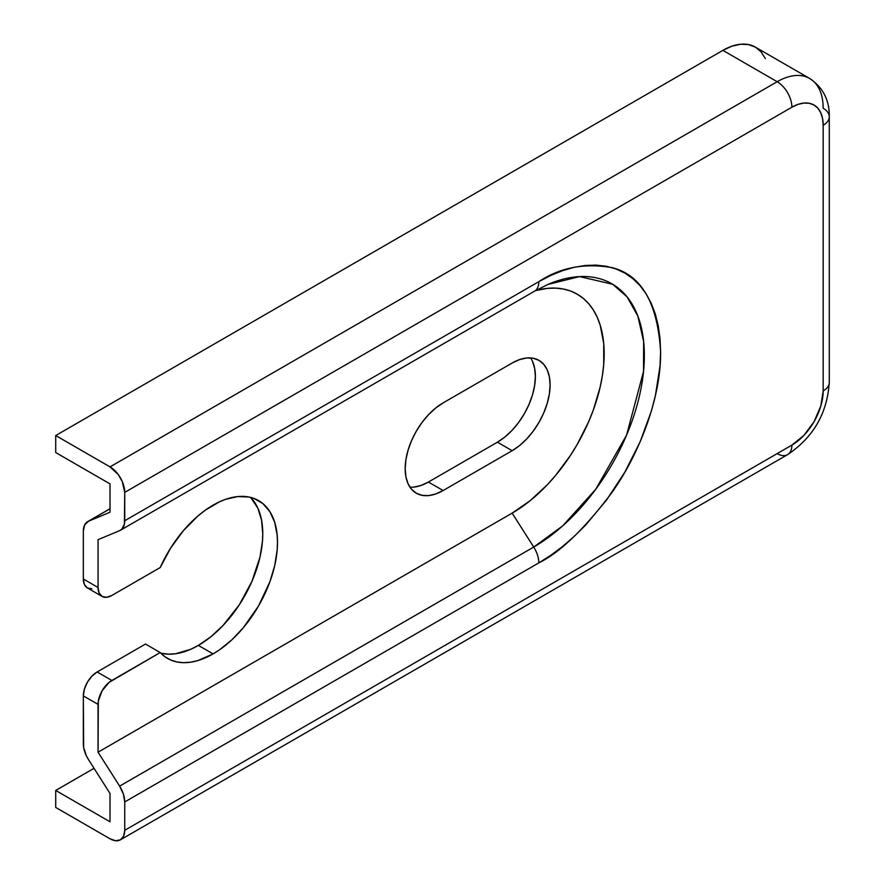 <?xml version="1.0" encoding="UTF-8"?>
<svg xmlns="http://www.w3.org/2000/svg" width="885" height="885" viewBox="0 0 885 885"><rect width="100%" height="100%" fill="white"/><g stroke="black" fill="none" stroke-linecap="round" stroke-linejoin="round"><path stroke-width="1.33" d="M160.771 653.13A91.1 52.591 120 0 0 198.362 645.408A91.1 52.591 120 0 0 255.677 571.876A91.1 52.591 120 0 0 250.665 497.425L257.867 508.2L261.529 520.037L262.768 533.832L262.458 541.31L260.002 557.03L251.915 581.423L239.215 604.931L223.009 625.507L210.918 636.724L198.362 645.408L213.075 653.904L198.362 645.408L190.629 649.336L175.606 653.75L168.537 654.17L161.9 653.395M213.075 505.147A91.1 52.591 -60 0 1 258.63 500.633A91.1 52.591 -60 0 1 272.591 573.635A91.1 52.591 -60 0 1 213.075 653.904L219.391 649.9L231.781 639.91L243.441 627.587L258.63 605.827L269.892 581.788L274.726 565.526L277.182 549.806L277.492 542.339L277.182 535.226L274.726 522.349L269.892 511.663L262.878 503.587L253.94 498.432L248.862 497.016L237.733 496.573L225.642 499.317L219.391 501.861L205.353 510.147L197.731 516.154L183.261 530.812L170.517 548.28L160.218 567.539A91.1 52.591 -60 0 1 213.075 505.147M548.047 284.384L579.609 276.596L612.719 284.284L627.067 296.873L637.864 316.122L643.649 341.51L643.528 371.468L626.547 435.21L595.749 489.272L562.628 525.922L533.721 547.052A20.82 12.025 60 0 1 538.832 562.882A20.82 12.025 -120 0 0 533.721 547.052L119.63 786.123L98.058 752.195L512.149 513.123L533.721 547.052L119.63 786.123A20.82 12.025 60 0 1 124.741 801.954L538.832 562.882C559.995 552.539 584.354 529.097 611.9 492.569C638.052 455.897 661.084 399.423 660.608 351.964C657.688 303.079 641.448 274.947 611.9 267.591C584.354 262.878 559.995 267.558 538.832 281.651A20.82 12.025 60 0 1 534.54 291.176L548.047 284.384A156.446 90.325 -60 0 1 644.114 363.879A156.446 90.325 -60 0 1 533.721 547.052L512.149 513.123A130.139 75.136 120 0 0 603.404 367.828A130.139 75.136 120 0 0 535.602 290.579L547.361 288.366L555.526 288.112L563.269 288.997L570.526 291.021L577.219 294.163L583.281 298.389L588.658 303.655L593.304 309.916L597.165 317.118L600.207 325.171L603.725 343.579L603.725 364.399L602.397 375.483L600.207 386.867L593.304 410.098L588.658 421.725L577.219 444.425L570.526 455.299L555.526 475.522L547.361 484.703L530.104 500.711L512.149 513.123L98.058 752.195L119.63 786.123L123.402 794.099L124.741 801.954L124.741 830.296L123.623 836.148L120.426 839.821L115.647 840.75L110.017 838.792L55.722 807.441L55.722 790.449L110.017 821.789L110.017 793.458L88.445 759.518L86.287 755.613L83.666 747.515L83.334 695.875L98.058 704.371L98.058 752.195L98.323 701.119L102.096 690.776L109.165 682.335L160.218 652.544L165.019 656.792L170.517 659.922L176.624 661.892L183.261 662.677L190.33 662.245L197.731 660.63L213.075 653.904A91.1 52.591 -60 0 1 167.53 658.418A91.1 52.591 -60 0 1 160.218 652.544L145.494 644.048L160.218 652.544L111.853 680.465L97.129 671.969L145.494 644.048L97.129 671.969A19.525 11.273 120 0 0 83.334 695.875L84.385 689.172L87.372 682.269L91.852 676.228L97.129 671.969L111.853 680.465A19.525 11.273 -60 0 0 98.058 704.371L83.334 695.875L83.334 743.688A20.82 12.025 60 0 0 88.445 759.518L110.017 793.458L110.017 821.789L55.722 790.449L94.042 768.324L55.722 790.449L55.722 807.441L110.017 838.792A20.82 12.025 60 0 0 120.426 839.821A20.82 12.025 60 0 0 124.741 830.296L791.887 445.111L803.868 435.453L814.012 421.758L820.793 406.126L823.172 390.927L823.172 125.283L822.574 118.579L820.793 112.826L817.906 108.258L814.012 105.027L809.277 103.268L803.868 103.058L797.993 104.386L791.887 107.218L124.741 492.392L124.741 520.734L538.832 281.651L550.769 275.445L562.594 270.644L574.177 267.303L585.439 265.456L596.236 265.113L606.49 266.296L616.082 268.974L624.943 273.122L632.963 278.72L640.087 285.689L646.227 293.986L651.338 303.5L655.365 314.175L658.263 325.879L660.022 338.524L660.608 351.964L660.022 366.08L655.365 395.805L651.338 411.127L640.087 441.936L624.943 471.982L606.49 500.125L585.439 525.27L574.177 536.421L562.594 546.465L550.769 555.315L538.832 562.882L124.741 801.954L124.741 830.296L791.887 445.111A20.82 12.025 60 0 1 787.573 454.647A20.82 12.025 60 0 1 777.163 453.618M110.017 483.896L110.017 512.227L88.445 521.254L110.017 508.798L88.445 521.254L110.017 512.227L110.017 483.896L55.722 452.545L110.017 483.896M549.397 536.719L547.87 537.958M102.096 596.435A19.525 11.273 -60 0 0 111.853 595.461L160.218 567.539L111.853 595.461L106.576 597.298L102.096 596.435L99.109 592.983L98.058 587.496L98.058 539.673L119.63 530.657L98.058 539.673L98.058 587.496L83.334 578.989L83.334 531.177L84.672 524.871L88.445 521.254A20.82 12.025 60 0 0 87.648 521.641A20.82 12.025 60 0 0 83.334 531.177L83.334 578.989A19.525 11.273 120 0 0 87.372 587.928L84.385 584.487L83.334 578.989L98.058 587.496A19.525 11.273 -60 0 0 102.096 596.435L87.372 587.928L91.852 588.802M413.881 487.082L421.006 485.467L428.406 482.037L497.425 442.19L512.149 450.686L443.131 490.533A53.686 30.997 -60 0 1 416.293 493.199A53.686 30.997 -60 0 1 408.062 450.177A53.686 30.997 -60 0 1 443.131 402.874L435.73 407.996L428.606 414.6L422.045 422.433L416.293 431.205L411.569 440.575L408.062 450.177L405.905 459.647L405.175 468.619L405.905 476.749L408.062 483.73L411.569 489.283L416.293 493.199L422.045 495.323L428.606 495.589L435.73 493.974L443.131 490.533L512.149 450.686L519.55 445.575L526.675 438.971L533.235 431.128L538.987 422.355L543.711 412.985L547.218 403.383L549.375 393.913L550.105 384.942L549.375 376.811L547.218 369.841L543.711 364.288L538.987 360.372L533.235 358.237L526.675 357.983L519.55 359.598L512.149 363.027L443.131 402.874L512.149 363.027A53.686 30.997 -60 0 1 538.987 360.372A53.686 30.997 -60 0 1 547.218 403.383A53.686 30.997 -60 0 1 512.149 450.686L497.425 442.19L504.826 437.068L511.95 430.464L518.51 422.632L524.263 413.859L528.987 404.489L532.493 394.887L534.651 385.417L535.381 376.446L534.651 368.315L532.493 361.334M765.381 58.631L761.133 51.894L755.414 47.148L748.433 44.571L740.48 44.25L731.851 46.208L722.879 50.368L55.722 435.542L55.722 452.545L55.722 435.542L722.879 50.368L777.163 81.719L110.017 466.893L55.722 435.542L110.017 466.893L118.192 474.482L122.263 481.517L124.741 492.392L124.398 524.163L121.787 529.241L119.63 530.657A20.82 12.025 60 0 0 120.426 530.259A20.82 12.025 60 0 0 124.741 520.734L538.832 281.651A20.82 12.025 -120 0 1 534.518 291.187A20.82 12.025 60 0 1 533.721 291.585M409.954 487.159A53.686 30.997 120 0 0 428.406 482.037L443.131 490.533L428.406 482.037L497.425 442.19A53.686 30.997 120 0 0 530.602 357.905M809.698 78.499L755.414 47.148A65.07 37.568 120 0 0 722.879 50.368L777.163 81.719A65.07 37.568 -60 0 1 809.698 78.499A65.07 37.568 -60 0 1 823.172 108.28A20.82 12.025 180 0 1 829.278 116.787A20.82 12.025 180 0 1 823.172 125.283A20.82 12.025 0 0 0 829.278 116.787C829.588 100.348 823.061 87.582 809.698 78.499A65.07 37.568 120 0 0 777.163 81.719L110.017 466.893A20.82 12.025 60 0 1 124.741 492.392L791.887 107.218A20.82 12.025 -120 0 0 777.163 81.719A20.82 12.025 60 0 1 791.887 107.218A44.25 25.543 -60 0 1 823.172 125.283L823.172 390.927A20.82 12.025 0 0 0 829.278 382.42A20.82 12.025 180 0 1 823.172 390.927A44.25 25.543 -60 0 1 791.887 445.111A20.82 12.025 -120 0 1 787.573 454.647L120.426 839.821M110.017 508.731L87.692 521.619M534.518 291.187L120.426 530.259M787.573 454.647C813.315 437.411 827.221 413.328 829.278 382.42L829.278 116.787"/></g></svg>
